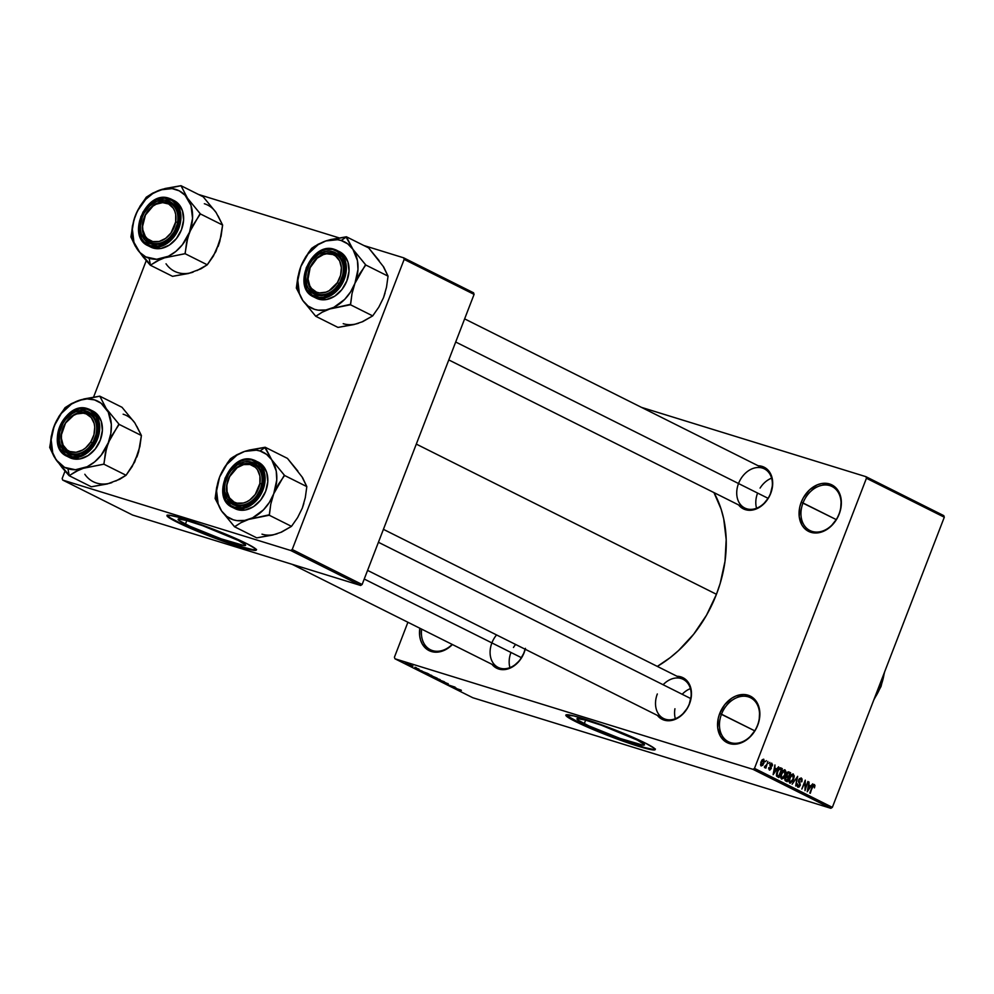 <?xml version="1.0" encoding="UTF-8"?>
<svg xmlns="http://www.w3.org/2000/svg" width="994" height="994" viewBox="0 0 994 994"><rect width="100%" height="100%" fill="white"/><g stroke="black" fill="none" stroke-linecap="round" stroke-linejoin="round"><path stroke-width="1.49" d="M757.503 725.322A24.626 18.737 -63.4 0 0 748.333 696.856A24.626 18.737 -63.4 0 0 721.495 714.201L719.706 713.493A26.006 19.781 116.6 0 1 748.035 695.191A26.006 19.781 116.6 0 1 757.701 725.235L757.503 725.322A24.626 18.737 116.6 0 1 728.478 741.785A24.626 18.737 116.6 0 1 721.495 714.201A24.626 18.737 116.6 0 1 750.52 697.738A24.626 18.737 116.6 0 1 757.503 725.322L755.527 729.832L749.314 737.672L745.55 740.605L737.362 743.947L733.261 744.22L725.844 741.934L720.389 736.206L717.718 727.919L718.24 718.327L719.706 713.493L724.713 704.684L731.857 698.123L735.908 695.999L744.146 694.508L751.563 696.794L754.595 699.267L757.018 702.522L759.689 710.809L759.155 720.401L757.701 725.235A26.006 19.781 116.6 0 1 729.372 743.537A26.006 19.781 116.6 0 1 719.706 713.493L754.744 730.839L721.495 714.201A24.626 18.737 -63.4 0 0 730.665 742.667A24.626 18.737 -63.4 0 0 757.503 725.322M839.011 514.084A24.626 18.737 -63.4 0 0 829.841 485.619A24.626 18.737 -63.4 0 0 803.003 502.964L801.214 502.268A26.006 19.781 116.6 0 1 829.543 483.954A26.006 19.781 116.6 0 1 839.209 513.997L839.011 514.084A24.626 18.737 116.6 0 1 809.986 530.56A24.626 18.737 116.6 0 1 803.003 502.964A24.626 18.737 116.6 0 1 832.028 486.501A24.626 18.737 116.6 0 1 839.011 514.084L837.023 518.607L830.822 526.447L827.045 529.38L818.87 532.709L810.88 532.312L804.32 528.224L801.897 524.969L799.226 516.681L799.748 507.089L801.214 502.268L803.388 497.659L809.588 489.818L817.416 484.774L821.553 483.544L829.543 483.954L836.103 488.042L838.526 491.284L841.197 499.584L840.663 509.176L839.209 513.997A26.006 19.781 116.6 0 1 810.88 532.312A26.006 19.781 116.6 0 1 801.214 502.268L836.252 519.601L803.003 502.964A24.626 18.737 -63.4 0 0 812.173 531.43A24.626 18.737 -63.4 0 0 839.011 514.084M584.273 723.669A36.182 2.945 21.1 0 1 576.955 718.811A36.182 2.945 21.1 0 1 600.09 724.775A36.182 2.945 21.1 0 1 637.154 740.008L644.373 744.469L642.869 745.115L620.007 738.43L588.87 725.881L578.247 720.277L577.166 718.637L584.957 719.942L601.42 725.247L637.154 740.008A36.182 2.945 21.1 0 1 644.472 744.866A36.182 2.945 21.1 0 1 621.337 738.902A36.182 2.945 21.1 0 1 584.273 723.669L585.64 720.128L584.273 723.669M566.046 714.897A47.898 3.889 -158.9 0 0 575.712 721.023L575.514 721.532A47.898 3.889 21.1 0 1 565.834 715.108A47.898 3.889 21.1 0 1 596.45 722.998A47.898 3.889 21.1 0 1 645.516 743.164L654.499 748.445L655.22 749.538L653.083 749.923L626.966 742.53L585.093 726.042L570.755 719.035L565.822 715.158L573.749 715.891L594.064 722.166L624.17 733.609L645.516 743.164A47.898 3.889 21.1 0 1 655.208 749.588A47.898 3.889 21.1 0 1 624.58 741.698A47.898 3.889 21.1 0 1 575.514 721.532L575.712 721.023A47.898 3.889 -158.9 0 0 623.275 740.654A47.898 3.889 -158.9 0 0 655.195 749.29M738.53 483.531A21.893 16.649 -63.4 0 0 746.705 508.791A21.893 16.649 -63.4 0 0 770.549 493.372L772.661 484.612L771.679 476.449L770.139 472.97L765.256 467.839L758.198 465.776A23.26 17.693 116.6 0 1 770.76 493.285L770.549 493.372A21.893 16.649 -63.4 0 0 762.398 468.075A21.893 16.649 -63.4 0 0 738.542 483.494A21.893 16.649 116.6 0 1 764.349 468.857A21.893 16.649 116.6 0 1 770.549 493.372A21.893 16.649 116.6 0 1 744.754 508.009L448.791 359.927M383.423 529.342L683.139 679.324A21.893 16.649 116.6 0 1 689.339 703.839L691.439 695.079L690.47 686.916L688.929 683.437L684.046 678.306L676.989 676.243A23.26 17.693 116.6 0 1 689.538 703.752L689.339 703.839A21.893 16.649 -63.4 0 0 684.941 680.418A21.893 16.649 -63.4 0 0 663.122 684.742M525.205 649.256A23.26 17.693 116.6 0 1 524.124 652.66L523.913 652.76A21.893 16.649 -63.4 0 0 525.031 649.169A21.893 16.649 116.6 0 1 523.913 652.76A21.893 16.649 116.6 0 1 498.118 667.396L292.087 564.306M496.565 634.93A21.893 16.649 -63.4 0 0 491.906 642.869A21.893 16.649 116.6 0 1 496.565 634.93M716.45 594.288L416.312 444.107L716.45 594.288A117.69 89.51 -63.4 0 0 713.965 492.614L721.11 509.127L723.707 518.831L726.192 539.568L724.999 561.374L720.178 583.428L716.45 594.288L706.56 615.124L693.737 634.147L678.492 650.61L670.13 657.68L657.32 666.402A117.69 89.51 -63.4 0 0 716.45 594.288M185.418 524.099A36.182 2.945 21.1 0 1 178.1 519.241A36.182 2.945 21.1 0 1 201.235 525.205A36.182 2.945 21.1 0 1 238.311 540.425L245.518 544.886L244.015 545.532L221.153 538.847L190.028 526.298L179.392 520.694L178.311 519.054L186.102 520.359L202.577 525.677L238.311 540.425A36.182 2.945 21.1 0 1 245.617 545.284A36.182 2.945 21.1 0 1 222.482 539.32A36.182 2.945 21.1 0 1 185.418 524.099L186.785 520.545L185.418 524.099M167.191 515.314A47.898 3.889 -158.9 0 0 176.857 521.452L176.659 521.962A47.898 3.889 21.1 0 1 166.98 515.526A47.898 3.889 21.1 0 1 197.607 523.428A47.898 3.889 21.1 0 1 246.674 543.581L255.644 548.862L256.365 549.955L254.24 550.341L242.772 547.682L223.961 541.494L182.759 524.882L171.912 519.452L166.967 515.588L169.092 515.19L177.566 517.017L199.372 524.049L225.327 534.026L246.674 543.581A47.898 3.889 21.1 0 1 256.353 550.017A47.898 3.889 21.1 0 1 225.725 542.115A47.898 3.889 21.1 0 1 176.659 521.962L176.857 521.452A47.898 3.889 -158.9 0 0 224.433 541.071A47.898 3.889 -158.9 0 0 256.34 549.719M752.992 769.344L394.941 658.774L472.809 697.738L830.86 808.308L752.992 769.344L754.483 768.387L832.351 807.352L944.3 517.215L866.433 478.263L754.483 768.387L866.433 478.263L865.923 476.673L641.428 407.354L865.923 476.673L866.433 478.263L944.3 517.215L943.791 515.637L865.923 476.673L943.791 515.637L944.3 517.215L832.351 807.352L830.86 808.308L832.351 807.352L754.483 768.387L752.992 769.344L394.941 658.774L394.432 657.196L394.941 658.774L472.809 697.738L830.86 808.308L752.992 769.344M411.466 665.508L412.97 666.067L411.466 665.508M411.851 666.017L408.497 664.775L411.851 666.017M414.933 667.247L416.436 667.806L414.933 667.247M415.243 667.806L418.996 669.124L415.281 667.956M422.189 671.087L416.175 669.012L422.189 671.087M431.694 675.423L423.966 672.863L432.055 675.808M440.007 679.573L432.266 677.013L440.354 679.971M461.092 690.122L452.854 687.363L461.378 690.37M456.283 688.146L450.27 686.071L456.283 688.146M448.977 685.152L455.078 687.14L448.977 685.152M444.33 682.132L448.269 683.934L443.436 681.996M435.198 678.529L444.281 681.735L435.198 678.529M432.079 676.019L437.236 678.219L431.048 675.833M422.003 671.261L428.936 674.056L422.003 671.261M406.335 663.246L410.646 665.061L405.154 663.147M406.695 663.122L408.211 663.681L406.695 663.122M765.343 761.677L766.349 760.659L765.343 761.677M764.709 767.703L765.765 766.859L764.709 766.536L765.765 766.859L765.865 768.151L767.865 761.416L765.865 768.151L765.765 766.859L764.846 767.741L764.374 767.119L766.56 764.771L764.871 766.262L764.759 767.728M768.822 763.404L769.816 762.386L768.822 763.404M769.306 770.002L771.158 768.722L769.878 764.684L771.481 764.187L772.301 765.989L771.878 763.28L769.841 764.759L771.332 763.168L772.537 764.734L772.301 765.989L771.63 764.287L770.499 764.647L771.356 767.927L769.803 770.114L768.635 768.722L768.847 767.567L769.642 769.07L770.648 768.449L769.841 764.759L770.648 767.989L769.642 769.07L768.847 767.567L769.468 770.077M776.625 768.971L773.121 774.674L774.935 764.958L774.885 768.101L776.625 768.971L774.885 768.101L774.935 764.958L773.121 774.674L778.625 766.796L776.625 768.971L774.326 768.263L776.625 768.971M785.024 769.865L783.048 770.499L781.321 773.444L781.495 778.998L785.26 775.295L785.943 771.99L784.626 769.741L785.881 771.294L785.409 774.885L783.694 778.14L781.619 779.06L780.625 777.556L781.035 774.227L782.912 770.648L784.813 769.778M793.336 774.015L791.361 774.661L789.621 777.606L789.808 783.16L793.56 779.445L794.243 776.14L792.939 773.904L794.231 775.792L792.877 780.973L790.056 783.26L788.901 781.483L789.348 778.389L791.087 774.947L793.113 773.941M814.409 784.564L812.123 786.975L810.296 793.274L812.62 785.819L813.987 785.595L814.434 787.894L814.968 785.595L814.123 784.477L814.956 785.409L814.434 787.894L814.21 785.844L813.365 785.769L809.787 793.013L812.769 785.533L814.26 784.514M810.719 786.03L807.215 791.733L809.029 782.017L808.979 785.161L810.719 786.03L808.979 785.161L809.029 782.017L807.215 791.733L812.719 783.856L810.719 786.03L808.408 785.322L810.719 786.03M805.202 788.602L807.948 781.47L805.016 790.628L805.103 782.154L801.835 789.037L805.277 780.141L805.202 788.602L805.277 780.141L801.835 789.037L805.103 782.154L805.016 790.628L807.948 781.47L805.202 788.602M797.834 787.173L800.207 785.459L799.81 782.34L798.493 781.93L799.81 782.34L798.667 779.855L800.816 779.01L801.773 781.831L801.263 777.991L798.691 779.781L801.102 777.917L802.071 778.985L801.972 781.259L801.226 781.694L800.94 779.085L799.511 779.433L799.064 781.122L800.356 784.999L799.151 787.012L797.834 787.173L797.002 785.832L797.337 783.757L798.406 786.204L799.909 784.428L798.443 781.756L798.691 779.781L798.642 782.29L799.909 784.179L798.219 786.13L797.337 783.757L798.033 787.26M792.143 784.191L797.66 776.326L795.722 785.981L797.039 777.258L792.143 784.191L797.039 777.258L795.722 785.981L797.66 776.326L792.143 784.191M789.05 772.015L786.502 773.866L788.18 771.841L790.615 772.798L787.173 781.706L785.098 780.526L784.838 778.911L786.341 776.389L786.502 773.866L786.341 776.389L785.086 777.979L785.608 780.924L787.173 781.706L790.615 772.798L788.727 771.891M780.824 767.902L777.171 771.443L779.482 767.902L782.303 768.648L778.874 777.544L776.649 776.177L776.55 773.456L777.171 771.443L776.724 776.277L778.874 777.544L782.303 768.648L780.538 767.79M761.168 765.927L763.864 763.28L763.752 759.217L761.019 761.938L762.149 759.838L763.665 759.18L764.374 761.541L762.746 765.343L760.845 765.678L760.82 762.497L761.317 765.989M407.913 622.256L394.432 657.196L407.913 622.256M473.579 292.808L403.651 257.819L363.953 245.555L403.651 257.819L404.16 259.397L292.211 549.52L362.127 584.509L474.076 294.386L404.16 259.397L403.651 257.819L473.579 292.808L474.076 294.386L473.579 292.808M339.041 237.864L198.527 194.464L339.041 237.864M132.612 515.054L360.636 585.478L290.72 550.49L62.684 480.065L132.612 515.054L360.636 585.478L362.127 584.509L474.076 294.386L404.16 259.397L292.211 549.52L362.127 584.509L360.636 585.478L290.72 550.49L292.211 549.52L290.72 550.49L62.684 480.065L62.175 478.487L62.684 480.065L132.612 515.054M146.255 260.614L93.598 397.053L146.255 260.614M65.032 471.081L62.175 478.487L65.032 471.081M167.166 515.078L170.297 517.874L179.752 522.869L211.15 536.164L242.971 547.172L252.886 549.632L256.564 549.446M452.419 644.522L447.499 648.56L439.311 651.902L435.21 652.176L427.805 649.89L422.351 644.162L420.624 640.26L419.679 635.874L419.841 628.22A26.006 19.781 116.6 0 0 429.023 650.573A26.006 19.781 116.6 0 0 452.419 644.522M525.416 648.349L524.124 652.66L519.626 660.55L513.239 666.427L509.624 668.316L502.243 669.658L498.764 669.049L491.968 664.315A23.26 17.693 116.6 0 0 524.124 652.66L523.913 652.76A21.893 16.649 -63.4 0 1 500.069 668.179A21.893 16.649 -63.4 0 1 491.893 642.919M689.538 703.752L687.587 707.877L682.046 714.885L675.05 719.407L667.67 720.749L664.191 720.141L657.394 715.407A23.26 17.693 116.6 0 0 689.538 703.752M770.76 493.285L768.797 497.41L763.255 504.418L756.26 508.94L752.545 510.034L745.401 509.661L742.245 508.232L738.604 504.94A23.26 17.693 116.6 0 0 770.76 493.285M689.339 703.839A21.893 16.649 116.6 0 1 663.532 718.476A21.893 16.649 116.6 0 1 657.332 693.961A21.893 16.649 -63.4 0 0 665.483 719.258A21.893 16.649 -63.4 0 0 689.339 703.839M452.195 644.41A24.626 18.737 116.6 0 1 430.427 649.741A24.626 18.737 116.6 0 1 421.642 629.127A24.626 18.737 -63.4 0 0 430.427 649.741A24.626 18.737 -63.4 0 0 452.195 644.41M565.834 715.108L581.801 723.955L614.391 737.399L644.82 747.6L653.282 749.414L655.419 749.029M814.968 785.595L813.117 785.024L814.968 785.595M813.179 785.993L813.987 785.595M810.147 786.987L807.389 790.789L808.259 786.142L810.147 786.987L808.743 786.291L807.799 790.913L810.147 786.987M800.468 778.898L799.387 778.563M799.4 778.55L800.816 779.01M796.989 785.745L798.219 786.13M794.243 776.14L793.535 775.929L794.243 776.14M793.063 779.184L790.205 782.116L788.938 781.719L790.205 782.116L788.987 779.83L789.584 777.718L792.939 775.059L793.063 779.184L793.547 775.979L791.895 775.183L790.019 778.14L789.621 781.296L791.274 781.992L793.063 779.184M788.938 781.744L790.205 782.116M791.423 774.599L792.939 775.059M787.882 771.953L790.615 772.798L787.882 771.953M786.577 777.097L785.446 779.072L787.074 780.414L788.105 777.755L787.074 780.414L784.8 779.544L786.192 779.967L785.098 777.929L786.589 777.097L785.757 776.836L787.149 777.271M788.068 772.897L786.826 775.482L788.503 776.712L789.708 773.593L788.503 776.712L786.167 775.792L787.509 776.215L786.465 773.941L788.068 772.897L787.161 772.624L788.64 773.046M785.943 771.99L785.223 771.766L785.943 771.99M780.625 777.581L782.526 778.029L783.931 776.761L784.763 775.022L781.893 777.954L780.625 777.569L781.893 777.954L780.675 775.668L781.272 773.568L784.626 770.909L784.763 775.022L785.31 772.661L784.626 770.909M784.341 770.822L783.11 770.437L784.341 770.822M779.656 767.828L782.303 768.648L779.656 767.828M781.396 769.431L778.762 776.252L776.438 775.531L778.762 776.252L776.413 775.357L777.867 775.805L776.389 775.009L777.221 775.27L777.134 771.543L778.128 769.455L781.396 769.431L779.594 768.847L777.78 771.431L777.097 774.898L778.762 776.252L781.396 769.431M776.053 769.928L773.295 773.73L774.164 769.083L776.053 769.928L774.649 769.232L773.705 773.854L776.053 769.928M770.412 764.858L771.481 764.187M768.635 768.76L769.642 769.07L768.635 768.76M770.599 768.611L769.642 769.07M765.964 766.051L765.194 766.56M760.497 764.697L761.938 765.032L762.833 764.15L763.355 763.032L761.541 765.007L760.497 764.684L761.541 765.007L761.019 761.963L763.38 760.137L763.355 763.032L763.38 760.137M763.23 760.087L762.199 759.776L763.305 760.112L761.553 762.125L761.541 765.007M783.123 770.425L784.477 770.847L781.806 773.73L781.222 776.525L781.893 777.954M460.247 689.861L459.402 689.724M455.302 687.811L451.226 686.419L455.302 687.811M447.25 683.661L447.934 683.549M444.206 682.692L440.938 681.126L444.865 682.393M437.956 679.225L433.632 677.61M439.186 679.324L433.583 677.361M429.669 675.609L432.701 676.566L429.656 675.398M432.465 676.454L435.919 677.709L432.589 676.28M429.656 675.063L425.333 673.447M430.887 675.174L425.283 673.199M420.748 671.112L427.656 673.423L420.797 670.913M421.207 670.751L417.132 669.36L421.207 670.751M409.193 664.663L410.423 664.775M408.696 664.414L405.9 663.383M409.739 664.576L406.881 663.507M132.475 420.027L122.013 407.291L99.773 396.159L122.013 407.291L134.886 422.997A37.026 28.155 -63.4 0 0 123.132 414.2M79.06 469.901L83.272 468.311A37.026 28.155 116.6 0 1 67.965 468.746L69.182 475.43A42.494 32.317 -63.4 0 0 69.505 475.53L75.42 471.665L83.272 468.311L103.823 464.148L126.064 475.269L119.74 479.282L107.277 483.966L91.336 486.799L69.083 475.666L79.06 469.901M86.726 412.771A21.893 16.649 -63.4 0 0 62.858 428.19A21.893 16.649 -63.4 0 0 71.009 453.488L69.729 454.357A23.26 17.693 116.6 0 1 61.069 427.482A23.26 17.693 116.6 0 1 86.416 411.094L86.726 412.771A21.893 16.649 116.6 0 1 88.665 413.541A21.893 16.649 116.6 0 1 94.343 439.336A21.893 16.649 116.6 0 1 71.009 453.488A21.893 16.649 116.6 0 1 69.071 452.705A21.893 16.649 116.6 0 1 63.392 426.923A21.893 16.649 116.6 0 1 86.726 412.771L86.416 411.094L89.572 412.535L94.455 417.666L95.996 421.145L96.977 429.309L96.381 433.657L93.125 442.094L87.571 449.114L80.576 453.637L76.861 454.73L69.729 454.357L63.852 450.704L60.149 444.318L59.292 440.379L59.764 431.806L63.02 423.357L65.554 419.605L71.953 413.715L75.569 411.827L82.937 410.485L86.416 411.094A23.26 17.693 116.6 0 1 95.076 437.981A23.26 17.693 116.6 0 1 69.729 454.357L71.009 453.488A21.893 16.649 -63.4 0 0 94.865 438.068A21.893 16.649 -63.4 0 0 86.726 412.771M69.543 457.538L71.966 458.507L69.22 457.141L81.508 456.258L96.319 441.647L98.617 420.127L90.181 409.714L87.82 408.77L87.112 409.317C96.319 410.671 99.437 420.375 96.48 438.416C86.366 454.246 77.221 460.16 69.033 456.147L69.22 457.141L71.916 458.495A26.006 19.781 -63.4 0 0 99.636 441.696A26.006 19.781 -63.4 0 0 92.889 411.069L90.181 409.714A26.006 19.781 116.6 0 1 96.927 440.342A26.006 19.781 116.6 0 1 69.22 457.141A26.006 19.781 116.6 0 1 66.909 456.221A26.006 19.781 116.6 0 1 60.174 425.594A26.006 19.781 116.6 0 1 87.882 408.795A26.006 19.781 116.6 0 1 90.181 409.714L87.882 408.795M136.861 426.401L141.409 435.521L119.156 424.388L106.283 408.683L99.773 396.159L83.906 398.967L71.419 403.651L65.045 407.677L56.36 421.046L52.471 431.147L49.7 447.424L53.962 456.457L61.951 467.466L69.083 475.666L91.336 486.799L107.936 483.631M134.886 422.997L141.409 435.521L139.868 446.579L134.724 461.937L126.064 475.269L103.823 464.148L106.594 447.834L110.496 437.733L119.156 424.388L141.409 435.521L138.626 451.835L132.177 466.534L126.064 475.269L115.789 481.034M138.415 452.419L136.911 456.991M108.309 442.678L101.164 455.215L94.629 461.912L87.186 466.72L75.42 469.74L64.548 467.366L56.211 459.961L52.719 452.755L51.166 439.77L54.185 425.966L61.33 413.429L71.506 404.073L79.222 400.333L87.074 398.905L94.529 399.899L101.09 403.229L108.259 412.1L111.328 424.339L110.831 433.483L108.309 442.678A37.026 28.155 116.6 0 1 83.272 468.311L103.401 464.285A42.494 32.317 -63.4 0 0 103.997 463.664L105.352 453.078L108.309 442.678L118.92 424.053A42.494 32.317 116.6 0 1 118.969 424.86A42.494 32.317 -63.4 0 0 118.92 424.053L106.283 408.683L99.996 396.494A42.494 32.317 -63.4 0 0 99.35 396.295L79.222 400.333A37.026 28.155 116.6 0 1 106.283 408.683A37.026 28.155 116.6 0 1 108.309 442.678M66.909 456.221L69.22 457.141L69.033 456.147C59.826 454.792 56.695 445.088 59.665 427.047C69.779 411.205 78.924 405.303 87.112 409.317L79.371 408.919L71.444 412.15L67.791 414.995L64.523 418.524L59.665 427.047L57.615 436.441L57.751 441.013L60.336 449.039L65.616 454.581L72.798 456.805L80.787 455.351L84.701 453.301L88.354 450.468L94.355 442.877L96.48 438.416L98.53 429.023L97.474 420.189L95.809 416.424L90.529 410.87L87.112 409.317L87.82 408.77C65.157 400.135 44.556 446.753 66.909 456.221L69.617 457.575A26.006 19.781 -63.4 0 0 71.916 458.495L79.905 458.905L88.093 455.563L95.238 448.99L100.257 440.193L102.382 430.489L101.289 421.369L97.139 414.225L92.802 411.031M99.773 396.159L99.35 396.295A42.494 32.317 116.6 0 1 99.996 396.494L99.773 396.159M65.455 407.54A42.494 32.317 -63.4 0 0 64.859 408.149L58.919 416.436L54.185 425.966A37.026 28.155 116.6 0 1 79.222 400.333L71.419 403.651L64.859 408.149A42.494 32.317 116.6 0 1 65.455 407.54M49.886 446.952A42.494 32.317 -63.4 0 0 49.936 447.772L56.211 459.961A37.026 28.155 116.6 0 1 54.185 425.966L51.228 436.391L49.936 447.772A42.494 32.317 116.6 0 1 49.886 446.952M68.859 475.318A42.494 32.317 -63.4 0 0 69.182 475.43L67.965 468.746A37.026 28.155 116.6 0 1 56.211 459.961L69.505 475.53A42.494 32.317 116.6 0 1 69.182 475.43A42.494 32.317 116.6 0 1 68.859 475.318M103.401 464.285L103.997 463.664A42.494 32.317 116.6 0 1 103.401 464.285M84.825 474.262A37.026 28.155 -63.4 0 0 111.875 482.624M509.922 667.62A21.893 16.649 116.6 0 1 510.966 652.449M92.392 443.013L90.752 441.995A20.526 15.618 116.6 0 1 67.182 450.046A20.526 15.618 116.6 0 1 65.393 423.469L65.343 423.245A21.893 16.649 -63.4 0 0 67.257 451.599A21.893 16.649 -63.4 0 0 92.392 443.013A21.893 16.649 116.6 0 1 69.071 452.705A21.893 16.649 116.6 0 1 65.343 423.245A21.893 16.649 116.6 0 1 88.665 413.541A21.893 16.649 116.6 0 1 92.392 443.013A21.893 16.649 -63.4 0 0 90.479 414.66A21.893 16.649 -63.4 0 0 65.343 423.245L73.581 415.405L76.811 413.926L83.285 413.181L86.279 413.939L91.224 417.555L94.169 423.481L94.741 427.035L93.958 434.664L90.752 441.995L85.621 447.921L82.564 450.058L76.066 452.282L69.866 451.524L67.182 450.046L63.156 445.188L61.404 438.429L61.479 434.651L65.393 423.469A20.526 15.618 116.6 0 1 88.963 415.417A20.526 15.618 116.6 0 1 90.752 441.995L92.392 443.013M521.44 657.693L364.239 579.042L521.44 657.693M513.451 647.467A21.893 16.649 116.6 0 1 515.625 644.472M261.745 483.904L259.869 483.519A20.526 15.618 116.6 0 1 240.126 503.461A20.526 15.618 116.6 0 1 227.129 484.115L226.831 484.525A21.893 16.649 -63.4 0 0 240.697 505.163A21.893 16.649 -63.4 0 0 261.745 483.904A21.893 16.649 116.6 0 1 234.497 503.796A21.893 16.649 116.6 0 1 226.831 484.525A21.893 16.649 116.6 0 1 254.091 464.633A21.893 16.649 116.6 0 1 261.745 483.904A21.893 16.649 -63.4 0 0 247.891 463.266A21.893 16.649 -63.4 0 0 226.831 484.525L227.079 491.608L229.539 497.919L234.112 502.069L236.994 503.138L243.381 503.026L246.649 501.846L249.792 499.982L255.234 494.478L259.869 483.519L259.906 476.027L257.458 469.727L255.396 467.329L250.003 464.496L243.617 464.608L237.206 467.652L229.664 476.573L227.129 484.115A20.526 15.618 116.6 0 1 246.872 464.173A20.526 15.618 116.6 0 1 259.869 483.519L261.745 483.904M675.348 718.712A21.893 16.649 116.6 0 1 674.938 708.759M690.793 698.583L378.428 542.277L690.793 698.583M682.195 694.284A21.893 16.649 116.6 0 1 690.395 688.631M142.614 222.979L142.912 222.557A20.526 15.618 116.6 0 1 162.656 202.627A20.526 15.618 116.6 0 1 175.652 221.973L177.541 222.345A21.893 16.649 -63.4 0 0 163.675 201.707A21.893 16.649 -63.4 0 0 142.614 222.979A21.893 16.649 116.6 0 1 169.875 203.074A21.893 16.649 116.6 0 1 177.541 222.345A21.893 16.649 116.6 0 1 150.28 242.238A21.893 16.649 116.6 0 1 142.614 222.979A21.893 16.649 -63.4 0 0 156.48 243.605A21.893 16.649 -63.4 0 0 177.541 222.345L175.652 221.973L175.702 214.468L174.77 211.101L173.242 208.168L168.669 204.006L162.656 202.627L156.133 204.23L152.989 206.093L145.447 215.015L142.577 226.383L142.875 230.049L145.323 236.361L147.385 238.759L152.778 241.579L159.164 241.467L165.576 238.423L171.018 232.931L175.652 221.973A20.526 15.618 116.6 0 1 155.909 241.902A20.526 15.618 116.6 0 1 142.912 222.557L142.614 222.979M760.087 488.091A21.893 16.649 116.6 0 1 771.605 478.164M311.979 263.857L312.029 264.081A20.526 15.618 116.6 0 1 335.599 256.03A20.526 15.618 116.6 0 1 337.388 282.619L339.029 283.625A21.893 16.649 -63.4 0 0 337.115 255.272A21.893 16.649 -63.4 0 0 311.979 263.857A21.893 16.649 116.6 0 1 335.301 254.166A21.893 16.649 116.6 0 1 339.029 283.625A21.893 16.649 116.6 0 1 315.707 293.329A21.893 16.649 116.6 0 1 311.979 263.857A21.893 16.649 -63.4 0 0 313.893 292.224A21.893 16.649 -63.4 0 0 339.029 283.625L337.388 282.619L329.2 290.67L325.97 292.149L319.496 292.895L316.502 292.149L311.557 288.533L309.793 285.8L308.041 279.041L310.153 267.635L317.161 258.167L323.448 254.551L326.715 253.805L332.915 254.551L335.599 256.03L339.625 260.9L341.377 267.659L340.594 275.288L337.388 282.619A20.526 15.618 116.6 0 1 313.818 290.67A20.526 15.618 116.6 0 1 312.029 264.081L311.979 263.857M455.699 342.011L768.076 498.317L455.699 342.011M756.558 508.245A21.893 16.649 116.6 0 1 757.602 493.074M880.759 686.27L874.26 698.745A47.898 36.43 -63.4 0 0 880.759 686.27L879.342 685.562L880.759 686.27A47.898 36.43 -63.4 0 0 884.238 672.876L880.759 686.27M249.332 450.058L244.648 451.413A37.026 28.155 116.6 0 1 259.956 450.978L265.1 447.486A42.494 32.317 -63.4 0 0 264.777 447.387L244.648 451.413L233.652 456.644L230.459 458.768L227.216 463.216L219.612 477.045L216.655 487.482L215.126 498.516L221.637 511.04L234.509 526.745L240.846 522.745L248.699 519.402L269.237 515.227L270.766 504.169L273.735 493.769L278.469 484.227L284.582 475.48L271.71 459.775L265.187 447.25L249.332 450.058M236.435 504.579A21.893 16.649 -63.4 0 0 260.291 489.16A21.893 16.649 -63.4 0 0 252.153 463.85L251.842 462.185A23.26 17.693 116.6 0 1 260.503 489.073A23.26 17.693 116.6 0 1 235.156 505.449L236.435 504.579A21.893 16.649 116.6 0 1 234.497 503.796A21.893 16.649 116.6 0 1 228.819 478.002A21.893 16.649 116.6 0 1 252.153 463.85A21.893 16.649 116.6 0 1 254.091 464.633A21.893 16.649 116.6 0 1 259.769 490.427A21.893 16.649 116.6 0 1 236.435 504.579L235.156 505.449L231.987 504.008L227.104 498.889L224.719 491.471L224.594 487.246L225.191 482.885L228.446 474.449L230.981 470.684L237.38 464.807L244.698 461.825L248.363 461.576L254.998 463.626L259.881 468.746L261.422 472.237L262.404 480.388L260.503 489.073L256.005 496.95L252.998 500.206L249.618 502.827L242.287 505.809L235.156 505.449A23.26 17.693 116.6 0 1 226.495 478.561A23.26 17.693 116.6 0 1 251.842 462.185L252.153 463.85A21.893 16.649 -63.4 0 0 228.285 479.27A21.893 16.649 -63.4 0 0 236.435 504.579M234.969 508.617L237.342 509.587A26.006 19.781 -63.4 0 1 235.044 508.655L232.335 507.313L234.646 508.232L234.46 507.226C225.253 505.871 222.122 496.18 225.091 478.139C235.193 462.297 244.35 456.383 252.526 460.408L253.308 459.874A26.006 19.781 116.6 0 1 255.607 460.806A26.006 19.781 116.6 0 1 262.354 491.434A26.006 19.781 116.6 0 1 234.646 508.232A26.006 19.781 116.6 0 1 232.335 507.313C209.982 497.832 230.583 451.226 253.246 459.862L244.797 460.011L240.784 461.191L233.217 466.087L229.949 469.603L225.091 478.139L223.041 487.532L223.178 492.105L225.762 500.131L231.043 505.673L234.46 507.226L242.188 507.623L250.115 504.393L253.781 501.548L259.782 493.956L263.311 484.823L263.957 480.102L263.82 475.53L261.236 467.503L258.887 464.36L252.526 460.408C261.745 461.763 264.864 471.454 261.894 489.495C251.793 505.337 242.648 511.251 234.46 507.226L234.646 508.232L237.342 509.587L234.646 508.232L246.934 507.35L261.745 492.738L264.044 471.218L255.607 460.806L253.246 459.862L258.316 462.16A26.006 19.781 -63.4 0 1 265.05 492.776A26.006 19.781 -63.4 0 1 237.342 509.587L245.332 509.984L253.52 506.654L260.664 500.081L265.684 491.272L267.796 481.581L266.703 472.461L262.565 465.316L258.229 462.111M297.902 471.106L287.44 458.383L265.187 447.25L287.44 458.383L302.524 477.53L306.823 486.613L284.582 475.48L306.823 486.613L305.295 497.671L302.338 508.071L297.604 517.613L291.49 526.36L269.237 515.227L291.49 526.36L281.513 532.125L272.691 535.058L256.763 537.878L234.509 526.745L256.763 537.878L273.362 534.722M303.841 503.511L302.338 508.071L305.295 497.671L306.823 486.613L302.288 477.493M302.338 508.071L297.604 517.613L291.49 526.36L281.215 532.125M219.612 477.045L226.756 464.509L236.932 455.153L244.648 451.413L256.315 450.183L259.956 450.978L266.504 454.32L271.71 459.775L276.233 471.081L276.754 479.953L273.735 493.769L269.374 502.392L263.472 509.86L252.613 517.812L244.76 520.409L237.032 520.632L233.391 519.837L226.843 516.495L221.637 511.04L218.146 503.846L216.593 490.862L219.612 477.045A37.026 28.155 116.6 0 1 244.648 451.413L236.833 454.743L230.881 458.632A42.494 32.317 -63.4 0 0 230.285 459.24L224.346 467.528L219.612 477.045L216.655 487.482L215.363 498.851A42.494 32.317 116.6 0 1 215.313 498.044A42.494 32.317 -63.4 0 0 215.363 498.851L221.637 511.04L234.286 526.41A42.494 32.317 -63.4 0 0 234.932 526.609L240.846 522.745L248.699 519.402A37.026 28.155 116.6 0 1 221.637 511.04A37.026 28.155 116.6 0 1 219.612 477.045M234.509 526.745L234.932 526.609A42.494 32.317 116.6 0 1 234.286 526.41L234.509 526.745M268.827 515.364A42.494 32.317 -63.4 0 0 269.424 514.755L270.766 504.169L273.735 493.769A37.026 28.155 116.6 0 1 248.699 519.402L269.424 514.755A42.494 32.317 116.6 0 1 268.827 515.364M284.396 475.952A42.494 32.317 -63.4 0 0 284.346 475.144L271.71 459.775A37.026 28.155 116.6 0 1 273.735 493.769L284.346 475.144A42.494 32.317 116.6 0 1 284.396 475.952M265.423 447.586A42.494 32.317 -63.4 0 0 265.1 447.486L259.956 450.978A37.026 28.155 116.6 0 1 271.71 459.775L264.777 447.387A42.494 32.317 116.6 0 1 265.1 447.486A42.494 32.317 116.6 0 1 265.423 447.586M261.994 534.151A37.026 28.155 -63.4 0 0 277.301 533.716M213.698 209.56L203.223 196.824L180.983 185.692L203.223 196.824L216.096 212.53A37.026 28.155 -63.4 0 0 204.354 203.733M160.27 259.434L164.482 257.844A37.026 28.155 116.6 0 1 149.175 258.278L150.392 264.963A42.494 32.317 -63.4 0 0 150.715 265.063L156.63 261.186L164.482 257.844L185.033 253.669L207.274 264.802L200.95 268.815L188.487 273.499L172.546 276.332L150.305 265.199L160.27 259.434M167.936 202.304A21.893 16.649 -63.4 0 0 144.08 217.723A21.893 16.649 -63.4 0 0 152.219 243.021L150.939 243.89A23.26 17.693 116.6 0 1 142.279 217.015A23.26 17.693 116.6 0 1 167.626 200.626L167.936 202.304A21.893 16.649 116.6 0 1 169.875 203.074A21.893 16.649 116.6 0 1 175.553 228.868A21.893 16.649 116.6 0 1 152.219 243.021A21.893 16.649 116.6 0 1 150.28 242.238A21.893 16.649 116.6 0 1 144.602 216.456A21.893 16.649 116.6 0 1 167.936 202.304L167.626 200.626L170.794 202.068L175.677 207.187L178.063 214.605L178.187 218.829L177.591 223.19L174.335 231.627L168.781 238.647L161.786 243.17L154.418 244.499L150.939 243.89L145.062 240.237L141.359 233.851L140.514 229.912L140.378 225.688L142.279 217.015L144.242 212.89L149.783 205.882L156.779 201.36L164.159 200.018L167.626 200.626A23.26 17.693 116.6 0 1 176.286 227.514A23.26 17.693 116.6 0 1 150.939 243.89L152.219 243.021A21.893 16.649 -63.4 0 0 176.087 227.601A21.893 16.649 -63.4 0 0 167.936 202.304M150.753 247.071L153.138 248.028L150.429 246.674L162.718 245.791L177.528 231.18L179.827 209.659L171.39 199.247L169.03 198.303L168.321 198.85C177.528 200.204 180.66 209.908 177.69 227.949C167.588 243.778 158.431 249.693 150.256 245.68L150.429 246.674L153.138 248.028A26.006 19.781 -63.4 0 0 180.846 231.229A26.006 19.781 -63.4 0 0 174.099 200.602L171.39 199.247A26.006 19.781 116.6 0 1 178.137 229.875A26.006 19.781 116.6 0 1 150.429 246.674A26.006 19.781 116.6 0 1 148.131 245.754L150.429 246.674L150.256 245.68L157.984 246.065L165.911 242.834L172.832 236.473L177.69 227.949L179.74 218.556L178.684 209.722L174.671 202.801L171.738 200.403L164.557 198.191L156.567 199.632L149.001 204.528L142.999 212.12L139.471 221.252L138.961 230.546L141.546 238.572L143.894 241.716L150.256 245.68C141.036 244.325 137.917 234.621 140.887 216.58C150.989 200.738 160.133 194.836 168.321 198.85L169.092 198.328A26.006 19.781 116.6 0 1 171.39 199.247L169.042 198.303C146.367 189.668 125.766 236.286 148.131 245.754L150.827 247.108A26.006 19.781 -63.4 0 0 153.138 248.028L161.115 248.438L169.303 245.096L176.447 238.523L181.467 229.726L183.592 220.022L182.498 210.902L178.348 203.758L174.012 200.564M218.071 215.934L222.619 225.054L200.366 213.921L187.493 198.216L180.983 185.692L165.116 188.5L152.629 193.184L146.255 197.21L137.582 210.566L133.681 220.68L130.91 236.957L135.184 245.99L143.161 256.999L150.305 265.199L172.546 276.332L189.146 273.164M216.096 212.53L222.619 225.054L221.09 236.112L215.934 251.47L207.274 264.802L185.033 253.669L187.804 237.367L191.705 227.253L200.366 213.921L222.619 225.054L219.836 241.368L213.387 256.067L207.274 264.802L196.998 270.567M219.624 241.952L218.121 246.524M189.519 232.211L182.374 244.748L175.839 251.445L168.396 256.253L156.63 259.272L145.758 256.899L139.831 252.464L133.941 242.287L132.376 229.303L133.904 220.059L137.371 211.076L145.671 199.396L152.728 193.594L160.432 189.854L172.099 188.624L179.168 190.811L185.095 195.246L190.985 205.423L192.55 218.394L189.519 232.211A37.026 28.155 116.6 0 1 164.482 257.844L184.611 253.818A42.494 32.317 -63.4 0 0 185.219 253.197L186.561 242.611L189.519 232.211L200.142 213.586A42.494 32.317 116.6 0 1 200.192 214.393A42.494 32.317 -63.4 0 0 200.142 213.586L187.493 198.216L181.206 186.027A42.494 32.317 -63.4 0 0 180.56 185.828L160.432 189.854A37.026 28.155 116.6 0 1 187.493 198.216A37.026 28.155 116.6 0 1 189.519 232.211M180.983 185.692L180.56 185.828A42.494 32.317 116.6 0 1 181.206 186.027L180.983 185.692M146.665 197.073A42.494 32.317 -63.4 0 0 146.068 197.682L140.129 205.969L135.408 215.499A37.026 28.155 116.6 0 1 160.432 189.854L152.629 193.184L146.068 197.682A42.494 32.317 116.6 0 1 146.665 197.073M131.096 236.485A42.494 32.317 -63.4 0 0 131.146 237.305L137.433 249.494A37.026 28.155 116.6 0 1 135.408 215.499L132.438 225.924L131.146 237.305A42.494 32.317 116.6 0 1 131.096 236.485M150.069 264.851A42.494 32.317 -63.4 0 0 150.392 264.963L149.175 258.278A37.026 28.155 116.6 0 1 137.433 249.494L150.715 265.063A42.494 32.317 116.6 0 1 150.392 264.963A42.494 32.317 116.6 0 1 150.069 264.851M184.611 253.818L185.219 253.197A42.494 32.317 116.6 0 1 184.611 253.818M166.035 263.795A37.026 28.155 -63.4 0 0 193.097 272.157M330.542 239.591L325.858 240.946A37.026 28.155 116.6 0 1 341.166 240.511L346.31 237.019A42.494 32.317 -63.4 0 0 345.987 236.92L325.858 240.946L314.862 246.177L311.681 248.301L308.426 252.749L300.834 266.578L297.865 277.015L296.336 288.049L302.859 300.573L315.732 316.278L322.056 312.278L329.909 308.935L350.46 304.76L351.988 293.702L354.945 283.302L359.679 273.76L365.792 265.013L352.92 249.308L346.409 236.783L330.542 239.591M317.645 294.112A21.893 16.649 -63.4 0 0 341.501 278.693A21.893 16.649 -63.4 0 0 333.363 253.383L333.052 251.718A23.26 17.693 116.6 0 1 341.712 278.606A23.26 17.693 116.6 0 1 316.365 294.982L317.645 294.112A21.893 16.649 116.6 0 1 315.707 293.329A21.893 16.649 116.6 0 1 310.029 267.535A21.893 16.649 116.6 0 1 333.363 253.383A21.893 16.649 116.6 0 1 335.301 254.166A21.893 16.649 116.6 0 1 340.979 279.96A21.893 16.649 116.6 0 1 317.645 294.112L316.365 294.982L313.209 293.541L308.326 288.422L306.786 284.93L305.804 276.779L306.4 272.418L309.656 263.982L312.191 260.217L318.589 254.34L325.92 251.358L329.573 251.109L336.208 253.159L341.091 258.278L343.489 265.696L343.613 269.921L343.017 274.282L339.762 282.718L334.208 289.739L330.828 292.36L323.51 295.342L316.365 294.982A23.26 17.693 116.6 0 1 307.705 268.094A23.26 17.693 116.6 0 1 333.052 251.718L333.363 253.383A21.893 16.649 -63.4 0 0 309.507 268.802A21.893 16.649 -63.4 0 0 317.645 294.112M316.179 298.15L318.552 299.119A26.006 19.781 -63.4 0 1 316.254 298.188L313.557 296.846L315.856 297.765L315.67 296.759C306.463 295.404 303.344 285.713 306.301 267.672C316.415 251.83 325.56 245.916 333.748 249.941L334.518 249.407A26.006 19.781 116.6 0 1 336.817 250.339A26.006 19.781 116.6 0 1 343.564 280.967A26.006 19.781 116.6 0 1 315.856 297.765A26.006 19.781 116.6 0 1 313.557 296.846C291.192 287.365 311.793 240.759 334.469 249.395L326.02 249.544L321.994 250.724L314.427 255.62L311.159 259.136L306.301 267.672L304.251 277.065L304.388 281.637L306.972 289.664L312.253 295.206L319.434 297.417L323.41 297.156L331.337 293.926L338.258 287.564L340.992 283.489L343.116 279.028L345.166 269.635L345.03 265.063L342.445 257.036L337.165 251.494L333.748 249.941C342.955 251.296 346.086 260.987 343.116 279.028C333.002 294.87 323.858 300.784 315.67 296.759L315.856 297.765L318.552 299.119L315.856 297.765L328.144 296.883L342.955 282.271L345.253 260.751L336.817 250.339L334.456 249.395L339.526 251.693A26.006 19.781 -63.4 0 1 346.272 282.308A26.006 19.781 -63.4 0 1 318.552 299.119L326.541 299.517L334.729 296.187L341.874 289.614L346.894 280.805L349.018 271.113L347.925 261.994L343.775 254.849L339.439 251.644M379.124 260.639L368.65 247.916L346.409 236.783L368.65 247.916L383.746 267.063L388.045 276.146L365.792 265.013L388.045 276.146L386.517 287.204L383.547 297.604L378.813 307.146L372.7 315.893L350.46 304.76L372.7 315.893L362.723 321.658L353.914 324.578L337.972 327.411L315.732 316.278L337.972 327.411L354.572 324.255M385.051 293.044L383.547 297.604L386.517 287.204L388.045 276.146L383.498 267.026M362.425 321.646L372.7 315.893L378.813 307.146L383.547 297.616M300.834 266.578L307.966 254.042L318.142 244.686L325.858 240.946L337.525 239.716L341.166 240.511L347.726 243.853L352.92 249.308L357.442 260.614L357.964 269.486L354.945 283.302L350.584 291.925L344.682 299.393L333.822 307.345L325.97 309.942L318.254 310.165L314.601 309.37L308.053 306.028L302.859 300.573L299.356 293.379L297.802 280.395L300.834 266.578A37.026 28.155 116.6 0 1 325.858 240.946L318.055 244.275L312.091 248.165A42.494 32.317 -63.4 0 0 311.495 248.773L305.556 257.061L300.834 266.578L297.865 277.015L296.572 288.384A42.494 32.317 116.6 0 1 296.523 287.577A42.494 32.317 -63.4 0 0 296.572 288.384L302.859 300.573L315.496 315.943A42.494 32.317 -63.4 0 0 316.142 316.142L322.056 312.278L329.909 308.935A37.026 28.155 116.6 0 1 302.859 300.573A37.026 28.155 116.6 0 1 300.834 266.578M315.732 316.278L316.142 316.142A42.494 32.317 116.6 0 1 315.496 315.943L315.732 316.278M350.037 304.897A42.494 32.317 -63.4 0 0 350.633 304.288L351.988 293.702L354.945 283.302A37.026 28.155 116.6 0 1 329.909 308.935L350.633 304.288A42.494 32.317 116.6 0 1 350.037 304.897M365.606 265.485A42.494 32.317 -63.4 0 0 365.556 264.677L352.92 249.308A37.026 28.155 116.6 0 1 354.945 283.302L365.556 264.677A42.494 32.317 116.6 0 1 365.606 265.485M346.633 237.119A42.494 32.317 -63.4 0 0 346.31 237.019L341.166 240.511A37.026 28.155 116.6 0 1 352.92 249.308L345.987 236.92A42.494 32.317 116.6 0 1 346.31 237.019A42.494 32.317 116.6 0 1 346.633 237.119M343.203 323.684A37.026 28.155 -63.4 0 0 358.511 323.249M786.788 777.122L785.782 776.811M788.354 772.934L787.198 772.574M780.191 768.859L778.861 768.449M769.803 769.132L768.635 768.772M663.532 718.476L367.581 570.394M464.633 318.875L764.349 468.857M873.763 700.024L881.032 686.456L884.66 671.77"/></g></svg>
